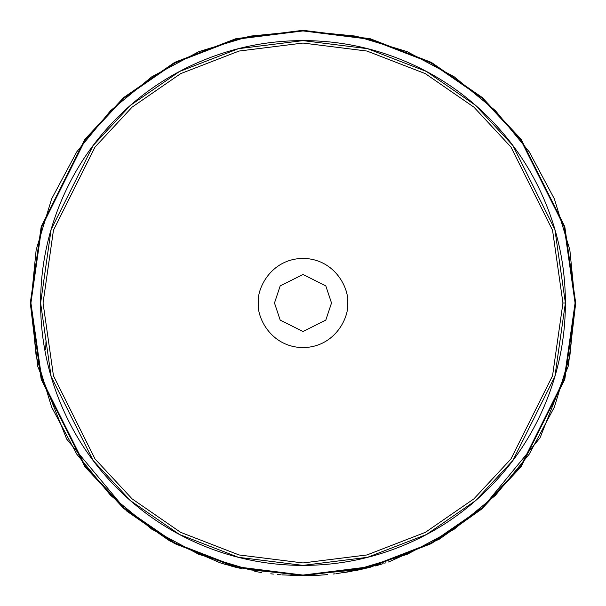 <?xml version="1.0" encoding="UTF-8"?>
<svg xmlns="http://www.w3.org/2000/svg" width="606" height="606" viewBox="0 0 606 606"><rect width="100%" height="100%" fill="white"/><g stroke="black" fill="none" stroke-linecap="round" stroke-linejoin="round"><path stroke-width="0.91" d="M575.079 303L569.852 249.922L554.369 198.882L529.227 151.841L495.39 110.61L454.159 76.773L407.118 51.631L356.078 36.148L303 30.921L249.922 36.148L198.882 51.631L151.841 76.773L110.61 110.61L76.773 151.841L51.631 198.882L36.148 249.922L30.921 303L36.148 356.078L51.631 407.118L76.773 454.159L110.61 495.39L151.841 529.227L198.882 554.369L249.922 569.852L303 575.079L356.078 569.852L407.118 554.369L454.159 529.227L495.39 495.39L529.227 454.159L554.369 407.118L569.852 356.078L575.079 303L564.194 379.182L520.668 466.249L481.899 507.995L431.04 543.074L369.971 566.708L303 575.079L236.029 566.708L174.96 543.074L124.101 507.995L85.332 466.249L41.806 379.182L30.921 303L41.806 226.818L85.332 139.751L124.101 98.005L174.96 62.926L236.029 39.292L303 30.921L369.971 39.292L431.04 62.926L481.899 98.005L520.668 139.751L564.194 226.818L575.079 303L575.7 303L564.792 379.356L521.16 466.62L482.308 508.457L431.328 543.62L370.13 567.307L303 575.7L235.87 567.307L174.672 543.62L123.692 508.457L84.84 466.62L41.208 379.356L30.3 303L41.208 226.644L84.84 139.38L123.692 97.543L174.672 62.38L235.87 38.693L303 30.3L370.13 38.693L431.328 62.38L482.308 97.543L521.16 139.38L564.792 226.644L575.7 303L564.792 226.644L521.16 139.38L482.308 97.543L431.328 62.38L370.13 38.693L303 30.3L235.87 38.693L174.672 62.38L123.692 97.543L84.84 139.38L41.208 226.644L30.3 303L41.208 379.356L84.84 466.62L123.692 508.457L174.672 543.62L235.87 567.307L303 575.7L370.13 567.307L431.328 543.62L482.308 508.457L521.16 466.62L564.792 379.356L575.7 303L575.079 303M565.383 303C565.383 337.792 558.724 371.266 545.415 403.407C532.098 435.555 513.138 463.931 488.534 488.534C463.931 513.138 435.555 532.098 403.407 545.415C371.266 558.724 337.792 565.383 303 565.383C268.208 565.383 234.734 558.724 202.593 545.415C170.445 532.098 142.069 513.138 117.466 488.534C92.862 463.931 73.902 435.555 60.585 403.407C47.276 371.266 40.617 337.792 40.617 303C40.617 268.208 47.276 234.734 60.585 202.593C73.902 170.445 92.862 142.069 117.466 117.466C142.069 92.862 170.445 73.902 202.593 60.585C234.734 47.276 268.208 40.617 303 40.617C337.792 40.617 371.266 47.276 403.407 60.585C435.555 73.902 463.931 92.862 488.534 117.466C513.138 142.069 532.098 170.445 545.415 202.593C558.724 234.734 565.383 268.208 565.383 303L554.891 229.53L512.911 145.569L475.528 105.315L426.472 71.485L367.584 48.692L303 40.617L238.416 48.692L179.527 71.485L130.472 105.315L93.089 145.569L51.109 229.53L40.617 303L51.109 376.47L93.089 460.431L130.472 500.685L179.527 534.515L238.416 557.308L303 565.383L367.584 557.308L426.472 534.515L475.528 500.685L512.911 460.431L554.891 376.47L565.383 303L562.944 303L552.543 230.219L510.956 147.031L473.922 107.156L425.329 73.637L366.986 51.056L303 43.056L239.014 51.056L180.671 73.637L132.078 107.156L95.044 147.031L53.457 230.219L43.056 303L53.457 375.781L95.044 458.969L132.078 498.844L180.671 532.363L239.014 554.944L303 562.944L366.986 554.944L425.329 532.363L473.922 498.844L510.956 458.969L552.543 375.781L562.944 303L552.543 375.781L510.956 458.969L473.922 498.844L425.329 532.363L366.986 554.944L303 562.944L239.014 554.944L180.671 532.363L132.078 498.844L95.044 458.969L53.457 375.781L43.056 303L53.457 230.219L95.044 147.031L132.078 107.156L180.671 73.637L239.014 51.056L303 43.056L366.986 51.056L425.329 73.637L473.922 107.156L510.956 147.031L552.543 230.219L562.944 303L565.383 303M347.624 303C349.42 289.948 336.027 258.982 303 258.376C269.973 258.982 256.58 289.948 258.376 303C256.58 316.052 269.973 347.018 303 347.624C336.027 347.018 349.42 316.052 347.624 303C349.42 289.948 336.027 258.982 303 258.376C269.973 258.982 256.58 289.948 258.376 303C256.58 316.052 269.973 347.018 303 347.624C336.027 347.018 349.42 316.052 347.624 303M274.488 302.992L280.192 320.104L303 331.512L325.808 320.104L331.512 303L325.808 285.896L303 274.488L280.192 285.896L274.488 303M331.512 303L325.808 285.896L303 274.488L280.192 285.896L274.488 303L280.192 320.104L303 331.512L325.808 320.104L331.512 303M273.374 574.087L271.443 573.867M319.104 575.223L303 575.7L281.82 574.874M326.975 574.647L320.339 575.147M327.482 574.602L326.467 574.685M333.512 573.988L334.595 573.867M336.8 573.594L357.972 570.102M575.7 303L568.36 365.842L540.044 437.82L481.406 509.245L439.335 539.173L389.325 561.679L439.335 539.173L481.406 509.245L540.044 437.82L568.36 365.842L575.7 303L564.792 226.644L521.16 139.38L482.308 97.543L431.328 62.38L370.13 38.693L303 30.3L235.87 38.693L174.672 62.38L123.692 97.543L84.84 139.38L41.208 226.644L30.3 303L37.784 366.456L66.713 439.145L126.639 510.994L169.559 540.825L220.008 562.762L226.689 564.807M350.965 571.45L344.125 572.579M336.944 573.579L336.489 573.632M335.201 573.791L333.179 574.026M320.294 575.155L315.484 575.412M277.677 574.518L278.192 574.571M261.64 572.541L254.778 571.405M222.894 563.671L241.711 568.723M230.992 566.019L236.052 567.352M255.096 571.458L261.731 572.556M270.761 573.791L272.783 574.018M279.222 574.662L278.707 574.617M304.356 575.7L290.638 575.42M344.185 572.572L351.533 571.344M357.987 570.094L370.046 567.33M379.394 564.784L375.273 565.951M384.742 563.163L385.939 562.785M325.46 574.776L324.445 574.859M280.775 574.791L279.745 574.708M45.692 349.829L45.965 341.792M389.325 561.679L388.007 562.11M216.228 560.876L216.653 561.671M223.584 563.883L226.5 564.754M304.424 575.7L306.113 575.685M309.674 575.617L313.984 575.48M379.485 564.754L383.106 563.671"/></g></svg>
